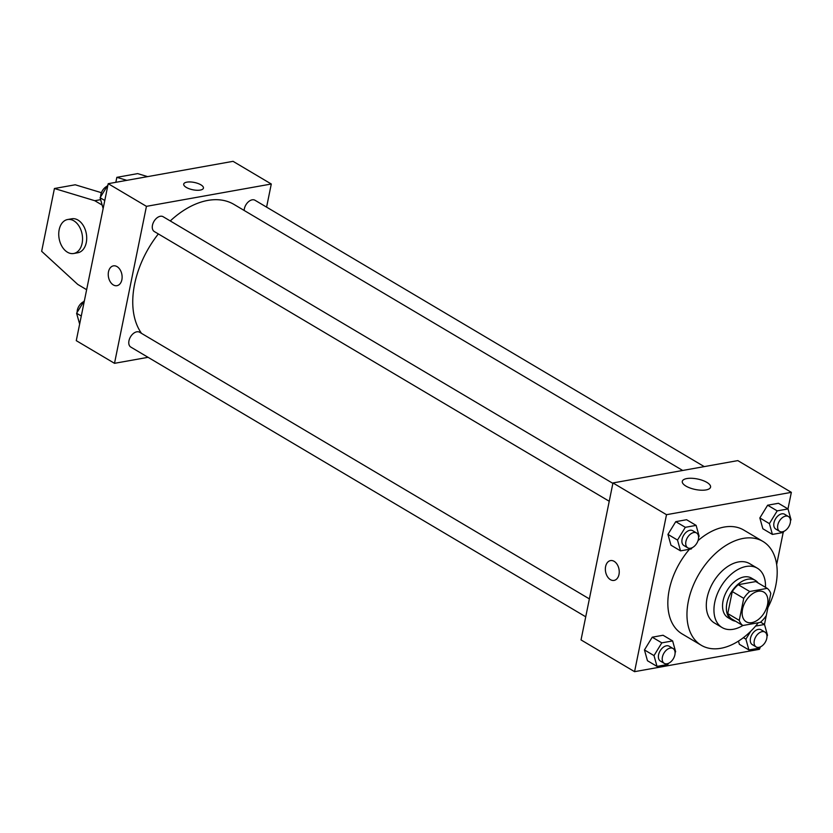 <?xml version="1.0" encoding="UTF-8"?>
<svg xmlns="http://www.w3.org/2000/svg" width="833" height="833" viewBox="0 0 833 833"><rect width="100%" height="100%" fill="white"/><g stroke="black" fill="none" stroke-linecap="round" stroke-linejoin="round"><path stroke-width="1.25" d="M767.505 604.706A17.254 10.944 -59.3 0 1 746.222 621.782A17.254 10.944 -59.3 0 1 745.608 601.364A17.254 10.944 -59.3 0 1 763.819 592.107A17.254 10.944 -59.3 0 1 767.505 604.706M767.245 588.369L749.721 591.503A22.272 14.13 -59.3 0 0 743.734 598.354L739.256 620.377A22.272 14.13 -59.3 0 0 742.807 625.521L760.321 622.386A22.272 14.13 -59.3 0 0 766.308 615.535L770.785 593.513A22.272 14.13 -59.3 0 0 767.245 588.369L755.77 581.569L738.246 584.704L749.721 591.503M738.246 584.704A22.272 14.13 -59.3 0 0 732.269 591.555L727.782 613.577A22.272 14.13 -59.3 0 0 731.332 618.711L742.807 625.521A34.507 21.887 120.7 0 1 733.342 629.269A34.507 21.887 120.7 0 1 722.128 627.561A34.507 21.887 120.7 0 1 720.899 586.713A34.507 21.887 120.7 0 1 757.322 568.189A34.507 21.887 120.7 0 1 765.465 587.317M758.155 582.985A23.001 14.598 120.7 0 0 755.281 580.351A23.001 14.598 120.7 0 0 730.999 592.7A23.001 14.598 120.7 0 0 731.822 619.929A23.001 14.598 120.7 0 0 735.497 621.189M731.822 619.929L727.99 617.659A23.001 14.598 -59.3 0 1 727.167 590.43A23.001 14.598 -59.3 0 1 751.46 578.092L755.281 580.351M727.782 613.577L739.256 620.377M732.269 591.555L743.734 598.354M757.322 568.189L749.679 563.66A34.507 21.887 120.7 0 0 713.246 582.173A34.507 21.887 120.7 0 0 714.485 623.022L722.128 627.561M767.911 607.653A60.382 38.308 120.7 0 0 762.872 541.398A60.382 38.308 120.7 0 0 699.126 573.802A60.382 38.308 120.7 0 0 701.282 645.283A60.382 38.308 120.7 0 0 720.899 648.282A60.382 38.308 120.7 0 0 758.311 622.74M701.282 645.283L682.165 633.944A60.382 38.308 -59.3 0 1 689.453 549.27M698.033 540.617A60.382 38.308 -59.3 0 1 743.754 530.059L762.872 541.398M675.084 652.624L675.636 651.729L672.627 640.921L663.068 635.256L652.249 637.193L644.45 649.927L647.46 660.736L657.018 666.4L667.837 664.463L668.545 663.307M698.585 537.087L699.137 536.192L696.128 525.384L686.569 519.719L675.761 521.656L667.951 534.39L670.971 545.199L680.53 550.863L691.338 548.937L692.056 547.77M787.976 508.921L791.35 492.345L666.504 514.69L634.569 671.669L759.415 649.324L760.435 646.856M764.475 624.458L766.277 615.577M776.658 564.576L783.176 532.495M739.35 644.294L738.465 641.118L739.35 644.294L748.909 649.959L759.717 648.022M790.475 520.646L791.027 519.75L788.018 508.942L778.459 503.278L767.641 505.214L759.842 517.949L762.851 528.757L772.41 534.422L783.228 532.485L783.936 531.329M791.35 492.345L737.819 460.607L612.963 482.942L581.028 639.921L634.569 671.669M612.963 482.942L666.504 514.69M706.863 482.38A14.421 5.352 -168.5 0 1 710.559 487.118A14.421 5.352 -168.5 0 1 695.357 489.492A14.421 5.352 -168.5 0 1 682.289 481.37A14.421 5.352 -168.5 0 1 691.775 478.288A14.421 5.352 -168.5 0 1 706.863 482.38M618.992 574.468A10.069 6.82 79.9 0 1 614.067 580.414A10.069 6.82 79.9 0 1 605.581 571.709A10.069 6.82 79.9 0 1 610.527 560.599A10.069 6.82 79.9 0 1 617.243 564.535A10.069 6.82 79.9 0 1 618.992 574.468M614.067 580.414A10.069 6.82 79.9 0 1 605.581 571.709A10.069 6.82 79.9 0 1 610.527 560.599M141.548 333.387A80.509 51.084 -59.3 0 1 158.343 233.938M170.265 220.943A80.509 51.084 -59.3 0 1 233.958 204.408L682.706 470.468M704.239 466.615L254.992 200.253A8.622 5.477 120.7 0 0 244.35 208.791A8.622 5.477 120.7 0 0 244.152 210.457M585.734 616.805L130.802 347.08A8.622 5.477 -59.3 0 1 130.5 336.865A8.622 5.477 -59.3 0 1 139.6 332.232L589.379 598.906M609.246 501.268L154.313 231.543A8.622 5.477 -59.3 0 1 154.001 221.328A8.622 5.477 -59.3 0 1 163.112 216.705L612.88 483.369M266.591 207.125L271.287 184.01L146.441 206.345L114.506 363.323L148.076 357.315M271.287 184.01L233.053 161.331L108.207 183.677L76.272 340.655L114.506 363.323M117.047 266.612A10.069 6.82 79.9 0 1 122.128 277.202A10.069 6.82 79.9 0 1 116.953 285.677A10.069 6.82 79.9 0 1 108.467 276.973A10.069 6.82 79.9 0 1 113.413 265.862A10.069 6.82 79.9 0 1 117.047 266.612M108.207 183.677L146.441 206.345M113.413 265.862A10.069 6.82 -100.1 0 0 108.467 276.973A10.069 6.82 -100.1 0 0 116.953 285.677M203.439 188.123A10.069 3.738 11.5 0 0 197.89 183.447A10.069 3.738 11.5 0 0 186.884 182.146A10.069 3.738 -168.5 0 1 197.89 183.437A10.069 3.738 -168.5 0 1 203.439 188.112A10.069 3.738 -168.5 0 1 192.829 189.768A10.069 3.738 -168.5 0 1 183.708 184.103A10.069 3.738 -168.5 0 1 186.884 182.146A10.069 3.738 11.5 0 0 183.708 184.103M102.147 205.074L94.795 200.711L54.426 188.508L75.23 184.78L101.418 192.694M126.814 180.344L116.849 177.335L115.839 182.312M147.618 176.627L137.653 173.608L116.849 177.335M73.679 253.503L77.844 252.753A17.254 11.693 -100.1 0 0 86.32 233.709A17.254 11.693 -100.1 0 0 71.763 218.787L67.608 219.527A17.254 11.693 79.9 0 1 82.155 234.458A17.254 11.693 79.9 0 1 73.679 253.503A17.254 11.693 79.9 0 1 67.452 252.212A17.254 11.693 79.9 0 1 58.737 234.063A17.254 11.693 79.9 0 1 67.608 219.527M54.426 188.508L41.65 251.295L77.761 284.428L86.632 289.697M94.795 200.711L100.637 199.66M788.018 508.942L777.199 510.879L769.4 523.624L772.41 534.422M779.636 531.371L775.815 529.101A8.622 5.477 -59.3 0 1 775.502 518.897A8.622 5.477 -59.3 0 1 784.613 514.263L788.435 516.533A8.622 5.477 -59.3 0 1 790.278 522.832A8.622 5.477 -59.3 0 1 779.636 531.371A8.622 5.477 -59.3 0 1 779.334 521.156A8.622 5.477 -59.3 0 1 788.435 516.533M778.459 503.278L767.641 505.214L759.842 517.949L769.4 523.624M759.842 517.949L762.851 528.757M767.641 505.214L777.199 510.879M696.128 525.384L685.32 527.32L677.51 540.065L680.53 550.863M687.756 547.812L683.924 545.553A8.622 5.477 -59.3 0 1 683.622 535.338A8.622 5.477 -59.3 0 1 692.723 530.704L696.555 532.974A8.622 5.477 -59.3 0 1 698.398 539.274A8.622 5.477 -59.3 0 1 687.756 547.812A8.622 5.477 -59.3 0 1 687.444 537.608A8.622 5.477 -59.3 0 1 696.555 532.974M686.569 519.719L675.761 521.656L667.951 534.39L677.51 540.065M667.951 534.39L670.971 545.199M675.761 521.656L685.32 527.32M750.71 631.299L745.899 639.15L748.909 649.959M766.974 636.183L767.516 635.287L764.507 624.479L755.583 626.072M756.135 646.908L752.314 644.638A8.622 5.477 -59.3 0 1 752.001 634.423A8.622 5.477 -59.3 0 1 761.112 629.8L764.933 632.07A8.622 5.477 -59.3 0 1 766.776 638.37A8.622 5.477 -59.3 0 1 756.135 646.908A8.622 5.477 -59.3 0 1 755.823 636.693A8.622 5.477 -59.3 0 1 764.933 632.07M743.4 637.672L745.899 639.15M760.591 622.157L764.507 624.479M672.627 640.921L661.808 642.857L654.009 655.602L657.018 666.4M664.245 663.349L660.423 661.079A8.622 5.477 -59.3 0 1 660.111 650.875A8.622 5.477 -59.3 0 1 669.222 646.241L673.043 648.511A8.622 5.477 -59.3 0 1 674.886 654.811A8.622 5.477 -59.3 0 1 664.245 663.349A8.622 5.477 -59.3 0 1 663.943 653.134A8.622 5.477 -59.3 0 1 673.043 648.511M663.068 635.256L652.249 637.193L644.45 649.927L654.009 655.602M644.45 649.927L647.46 660.736M652.249 637.193L661.808 642.857M107.894 184.978L100.095 197.713L103.146 208.542M100.095 197.713L104.781 200.493M100.647 196.817A8.622 5.477 -59.3 0 1 107.186 186.144M84.435 300.505L76.594 313.25L79.645 324.079M76.594 313.25L81.28 316.03M77.146 312.354A8.622 5.477 -59.3 0 1 83.675 301.671"/></g></svg>
